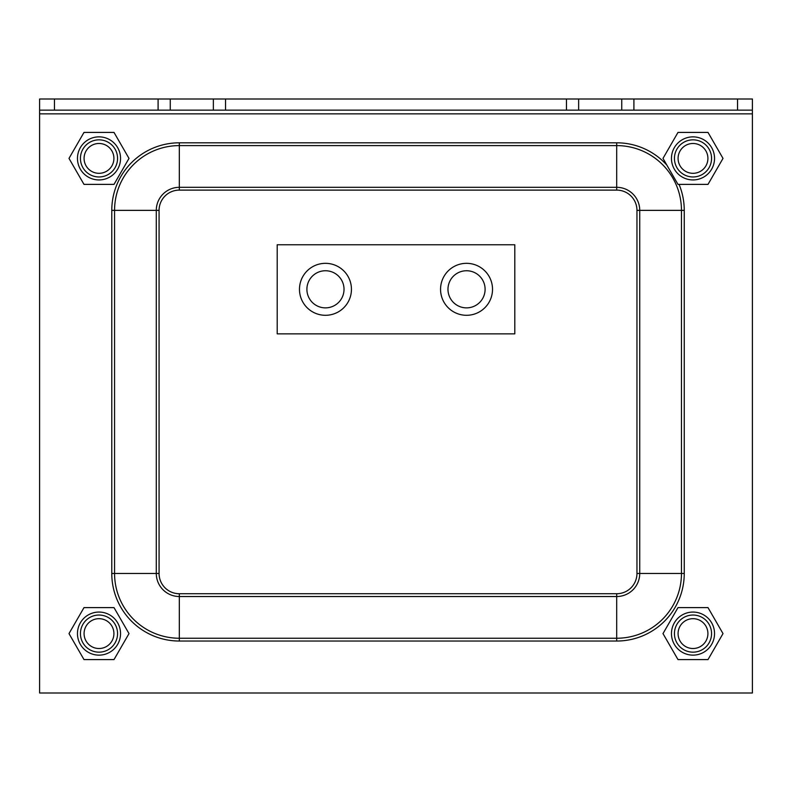 <?xml version="1.0" encoding="UTF-8"?>
<svg xmlns="http://www.w3.org/2000/svg" width="792" height="792" viewBox="0 0 792 792"><rect width="100%" height="100%" fill="white"/><g stroke="black" fill="none" stroke-linecap="round" stroke-linejoin="round"><path stroke-width="1.19" d="M39.6 99L752.4 99L752.4 110.138L39.6 110.138L39.6 99M752.4 113.85L39.6 113.85L39.6 693L752.4 693L752.4 110.138M39.6 113.85L39.6 110.138M466.538 307.87A18.562 18.562 0 0 1 450.46 280.031A18.562 18.562 0 0 1 482.615 280.031A18.562 18.562 0 0 1 466.538 307.87M325.462 307.87A18.562 18.562 0 0 1 309.385 280.031A18.562 18.562 0 0 1 341.54 280.031A18.562 18.562 0 0 1 325.462 307.87M325.462 315.295A25.988 25.988 0 0 0 347.965 276.319A25.988 25.988 0 0 0 302.96 276.319A25.988 25.988 0 0 0 325.462 315.295M466.538 315.295A25.988 25.988 0 0 0 489.04 276.319A25.988 25.988 0 0 0 444.035 276.319A25.988 25.988 0 0 0 466.538 315.295M277.2 244.758L277.2 333.858L514.8 333.858L514.8 244.758L277.2 244.758M84.081 633.6A14.919 14.919 0 0 1 106.455 620.681A14.919 14.919 0 0 1 106.455 646.519A14.919 14.919 0 0 1 84.081 633.6M80.438 633.6A18.562 18.562 0 0 0 99 652.163A18.562 18.562 0 0 0 117.562 633.6A18.562 18.562 0 0 0 99 615.038A18.562 18.562 0 0 0 80.438 633.6M678.081 633.6A14.919 14.919 0 0 1 700.455 620.681A14.919 14.919 0 0 1 700.455 646.519A14.919 14.919 0 0 1 678.081 633.6M674.438 633.6A18.562 18.562 0 0 0 693 652.163A18.562 18.562 0 0 0 711.562 633.6A18.562 18.562 0 0 0 693 615.038A18.562 18.562 0 0 0 674.438 633.6M84.081 158.4A14.919 14.919 0 0 1 106.455 145.48A14.919 14.919 0 0 1 106.455 171.32A14.919 14.919 0 0 1 84.081 158.4M80.438 158.4A18.562 18.562 0 0 0 99 176.963A18.562 18.562 0 0 0 117.562 158.4A18.562 18.562 0 0 0 99 139.838A18.562 18.562 0 0 0 80.438 158.4M678.081 158.4A14.919 14.919 0 0 1 700.455 145.48A14.919 14.919 0 0 1 700.455 171.32A14.919 14.919 0 0 1 678.081 158.4M674.438 158.4A18.562 18.562 0 0 0 693 176.963A18.562 18.562 0 0 0 711.562 158.4A18.562 18.562 0 0 0 693 139.838A18.562 18.562 0 0 0 674.438 158.4M77.468 633.6A21.532 21.532 0 0 0 109.771 652.252A21.532 21.532 0 0 0 109.771 614.948A21.532 21.532 0 0 0 77.468 633.6M114.008 659.587L83.992 659.587L68.993 633.6L83.992 607.612L114.008 607.612L129.007 633.6L114.008 659.587M671.467 633.6A21.532 21.532 0 0 0 703.761 652.252A21.532 21.532 0 0 0 703.761 614.948A21.532 21.532 0 0 0 671.467 633.6M708.008 659.587L677.992 659.587L662.993 633.6L677.992 607.612L708.008 607.612L723.007 633.6L708.008 659.587M77.468 158.4A21.532 21.532 0 0 0 109.771 177.052A21.532 21.532 0 0 0 109.771 139.748A21.532 21.532 0 0 0 77.468 158.4M114.008 184.387L83.992 184.387L68.993 158.4L83.992 132.412L114.008 132.412L129.007 158.4L114.008 184.387M671.467 158.4A21.532 21.532 0 0 0 703.761 177.052A21.532 21.532 0 0 0 703.761 139.748A21.532 21.532 0 0 0 671.467 158.4M708.008 184.387L677.992 184.387L662.993 158.4L677.992 132.412L708.008 132.412L723.007 158.4L708.008 184.387M54.45 110.138L54.45 99M737.55 110.138L737.55 99M621.74 99L621.74 110.138M633.907 110.138L633.907 99M578.635 99L578.635 110.138M566.468 99L566.468 110.138M225.532 99L225.532 110.138M213.365 99L213.365 110.138M170.26 99L170.26 110.138M158.093 110.138L158.093 99M159.073 210.365A20.255 20.255 0 0 1 179.329 190.11L616.691 190.11A20.255 20.255 0 0 1 636.956 210.365L639.738 210.365L639.738 573.477L681.466 573.477A64.766 64.766 0 0 1 616.691 638.243L616.691 596.524A23.047 23.047 0 0 0 639.738 573.477L636.956 573.477A20.255 20.255 0 0 1 616.691 593.733L616.691 596.524L179.329 596.524L179.329 638.243A64.766 64.766 0 0 1 114.563 573.477L159.073 573.477L159.073 210.365L156.291 210.365L156.291 573.477A23.047 23.047 0 0 0 179.329 596.524L179.329 593.733A20.255 20.255 0 0 1 159.073 573.477M179.329 190.11L179.329 187.318A23.047 23.047 0 0 0 156.291 210.365L111.781 210.365L111.781 573.477A67.558 67.558 0 0 0 179.329 641.035L616.691 641.035L616.691 638.243L179.329 638.243L179.329 641.035M616.691 593.733L179.329 593.733M616.691 190.11L616.691 187.318L179.329 187.318L179.329 142.808A67.558 67.558 0 0 0 111.781 210.365M639.738 210.365A23.047 23.047 0 0 0 616.691 187.318L616.691 145.599A64.766 64.766 0 0 1 681.466 210.365L681.466 573.477L684.248 573.477L684.248 210.365L639.738 210.365M636.956 210.365L636.956 573.477M111.781 573.477L114.563 573.477L114.563 210.365A64.766 64.766 0 0 1 179.329 145.599L616.691 145.599L616.691 142.808L179.329 142.808M616.691 641.035A67.558 67.558 0 0 0 684.248 573.477M684.248 210.365A67.558 67.558 0 0 0 679.061 184.387M666.894 165.152A67.558 67.558 0 0 0 616.691 142.808"/></g></svg>
